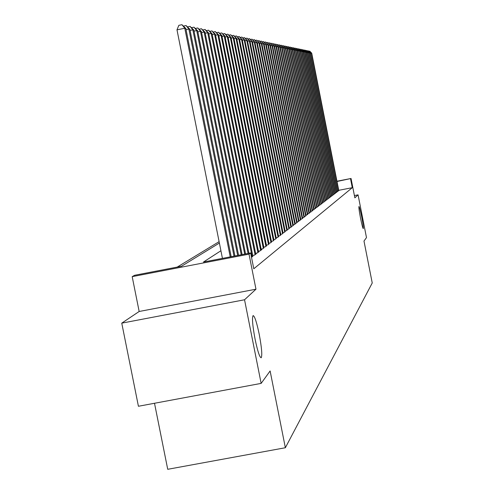 <?xml version="1.0" encoding="UTF-8"?>
<svg xmlns="http://www.w3.org/2000/svg" width="494" height="494" viewBox="0 0 494 494"><rect width="100%" height="100%" fill="white"/><g stroke="black" fill="none" stroke-linecap="round" stroke-linejoin="round"><path stroke-width="0.74" d="M360.54 218.225C359.224 211.284 358.7 207.375 358.965 206.486C359.471 206.955 360.379 210.425 361.694 216.903C363.01 223.807 363.535 227.715 363.275 228.636C362.775 228.197 361.861 224.727 360.54 218.225M255.058 339.069C252.558 325.565 251.903 317.735 253.101 315.58C254.669 316.043 256.707 322.279 259.227 334.296C261.709 347.646 262.363 355.47 261.196 357.767C259.653 357.428 257.609 351.197 255.058 339.069M154.505 403.271L167.725 469.3L285.359 447.737L372.241 282.988L363.985 241.06L366.486 237.608L358.07 194.852L354.408 195.562M285.359 447.737L270.119 370.969L261.147 383.387L138.425 406.266L121.759 323.144L244.536 299.772L255.972 289.2L249.019 254.157L132.188 276.64L134.634 275.275L181.52 266.254L219.385 243.048M255.972 289.2L139.16 311.486L121.759 323.144M139.16 311.486L132.188 276.64M219.108 241.652L177.204 267.087M261.147 383.387L244.536 299.772M337.637 191.19L338.791 190.585M336.507 192.043L337.68 191.431M335.358 192.919L336.556 192.296M334.191 193.802L335.407 193.166M332.999 194.704L334.24 194.056M331.795 195.618L333.055 194.963M330.566 196.55L331.845 195.883M329.319 197.495L330.622 196.816M328.047 198.458L329.375 197.767M326.756 199.44L328.102 198.736M325.441 200.434L326.812 199.724M324.107 201.447L325.503 200.725M322.743 202.478L324.163 201.743M321.353 203.534L322.804 202.781M319.945 204.602L321.415 203.837M318.507 205.689L320.007 204.911M317.043 206.801L318.568 206.01M315.549 207.931L317.105 207.122M314.03 209.086L315.617 208.258M312.48 210.259L314.098 209.419M310.905 211.451L312.548 210.598M309.293 212.673L310.973 211.803M307.651 213.914L309.361 213.025M305.977 215.186L307.725 214.279M304.273 216.477L305.36 216.267L306.052 215.551M302.526 217.792L303.643 217.582L304.347 216.854M300.753 219.138L301.89 218.922L302.606 218.181M298.938 220.515L300.099 220.293L300.827 219.534M297.085 221.917L298.271 221.689L299.018 220.917M295.196 223.35L296.4 223.115L297.166 222.325M293.263 224.807L294.498 224.572L295.276 223.763M291.287 226.301L292.553 226.061L293.343 225.233M289.274 227.827L290.565 227.58L291.374 226.74M287.212 229.389L288.527 229.136L289.361 228.271M285.106 230.982L286.452 230.723L287.304 229.84M282.951 232.612L284.328 232.347L285.199 231.445M280.746 234.28L282.16 234.008L283.043 233.088M278.493 235.984L279.937 235.706L280.845 234.761M276.189 237.725L277.665 237.441L278.591 236.478M273.824 239.51L275.337 239.22L276.288 238.232M271.41 241.338L272.96 241.041L273.929 240.028M268.934 243.209L270.521 242.9L271.515 241.869M266.396 245.123L268.02 244.814L269.045 243.752M263.802 247.086L265.463 246.765L266.507 245.685M261.135 249.1L262.839 248.772L263.913 247.661M258.405 251.162L260.153 250.829L261.777 249.587L261.252 249.686M255.602 253.28L257.399 252.934L259.06 251.662L258.523 251.767M252.73 255.447L254.571 255.095L256.275 253.793L255.725 253.897M251.514 257.343L252.854 256.083M220.917 250.748L203.466 262.03L250.643 252.953L253.786 268.773L352.284 187.683L338.742 190.314M336.951 181.23L351.049 178.482L354.853 197.822L358.07 194.852M351.049 178.482L337.001 181.496M352.284 187.683L350.549 178.853M250.643 252.953L249.019 254.157M230.229 256.88L184.793 28.257L185.824 28.461L231.18 256.701M222.436 258.381L176.988 29.844L184.793 28.257L181.953 24.7L185.824 28.461M176.988 29.844L178.834 25.336L181.953 24.7M233.995 256.158L188.875 29.06L189.881 29.257L234.922 255.978M183.564 26.059L186.071 25.552L188.875 29.06L186.059 29.634M186.071 25.552L189.881 29.257M237.663 255.454L192.851 29.844L193.827 30.035L238.565 255.281M187.64 26.874L190.079 26.38L192.851 29.844L190.11 30.4M190.079 26.38L193.827 30.035M241.226 254.762L196.717 30.603L197.662 30.789L242.103 254.595M191.604 27.664L193.975 27.182L196.717 30.603L194.049 31.141M193.975 27.182L197.662 30.789M244.697 254.095L200.478 31.338L201.398 31.523L245.549 253.935M195.463 28.436L197.767 27.967L200.478 31.338L197.878 31.869M197.767 27.967L201.398 31.523M248.074 253.447L204.133 32.061L205.035 32.234L248.908 253.286M199.212 29.189L201.459 28.732L204.133 32.061L201.608 32.573M201.459 28.732L205.035 32.234M252.181 256.923L207.702 32.758L208.579 32.931L252.909 256.367M202.867 29.918L205.059 29.473L207.702 32.758L205.238 33.259M205.059 29.473L208.579 32.931M255.071 254.713L211.173 33.438L212.025 33.611L255.781 254.169M206.424 30.634L208.561 30.196L211.173 33.438L208.777 33.925M208.561 30.196L212.025 33.611M257.887 252.564L214.557 34.105L215.39 34.271L258.578 252.033M209.894 31.326L211.975 30.906L214.557 34.105L212.222 34.58M211.975 30.906L215.39 34.271M260.628 250.464L217.854 34.753L218.669 34.913L261.301 249.945M213.272 32.005L215.304 31.591L217.854 34.753L215.575 35.216M215.304 31.591L218.669 34.913M263.302 248.42L221.071 35.383L221.868 35.543L263.963 247.914M216.57 32.666L218.552 32.264L221.071 35.383L218.848 35.834M218.552 32.264L221.868 35.543M265.914 246.42L224.208 36L224.986 36.155L266.556 245.932M219.781 33.308L221.713 32.919L224.208 36L222.041 36.439M221.713 32.919L224.986 36.155M268.464 244.474L227.271 36.605L228.024 36.754L269.088 243.993M222.918 33.938L224.801 33.555L227.271 36.605L225.159 37.031M224.801 33.555L228.024 36.754M270.953 242.573L230.26 37.192L230.994 37.334L271.564 242.103M225.974 34.549L227.82 34.179L230.26 37.192L228.197 37.606M227.82 34.179L230.994 37.334M273.38 240.714L233.174 37.76L233.897 37.902L273.979 240.257M228.963 35.148L230.76 34.784L233.174 37.76L231.161 38.174M230.76 34.784L233.897 37.902M275.751 238.905L236.027 38.322L236.725 38.458L276.331 238.46M231.877 35.735L233.637 35.377L236.027 38.322L234.057 38.723M233.637 35.377L236.725 38.458M278.066 237.132L238.806 38.872L239.497 39.001L278.635 236.694M234.73 36.309L236.447 35.957L238.806 38.872L236.885 39.261M236.447 35.957L239.497 39.001M280.326 235.403L241.529 39.403L242.196 39.532L280.888 234.977M237.509 36.865L239.189 36.525L241.529 39.403L239.652 39.786M239.189 36.525L242.196 39.532M282.543 233.711L244.184 39.928L244.839 40.051L283.087 233.298M240.226 37.414L241.869 37.081L244.184 39.928L242.35 40.298M241.869 37.081L244.839 40.051M284.705 232.057L246.784 40.434L247.426 40.564L285.236 231.649M242.887 37.945L244.493 37.624L246.784 40.434L244.987 40.798M244.493 37.624L247.426 40.564M286.816 230.439L249.322 40.934L249.952 41.058L287.341 230.043M245.487 38.47L247.056 38.149L249.322 40.934L247.568 41.292M247.056 38.149L249.952 41.058M288.891 228.858L251.81 41.422L252.422 41.545L289.398 228.469M248.025 38.983L249.563 38.668L251.81 41.422L250.094 41.768M249.563 38.668L252.422 41.545M290.91 227.314L254.243 41.897L254.842 42.021L291.411 226.931M250.514 39.483L252.014 39.174L254.243 41.897L252.558 42.237M252.014 39.174L254.842 42.021M292.893 225.795L256.621 42.367L257.207 42.484L293.38 225.425M252.947 39.971L254.416 39.674L256.621 42.367L254.972 42.7M254.416 39.674L257.207 42.484M294.832 224.313L258.949 42.824L259.523 42.941L295.313 223.949M255.324 40.452L256.769 40.156L258.949 42.824L257.337 43.151M256.769 40.156L259.523 42.941M296.733 222.862L261.227 43.274L261.789 43.386L297.203 222.504M257.658 40.922L259.066 40.632L261.227 43.274L259.653 43.589M259.066 40.632L261.789 43.386M298.592 221.442L263.463 43.713L264.012 43.818L299.049 221.09M259.937 41.379L261.32 41.101L263.463 43.713L261.919 44.022M261.32 41.101L264.012 43.818M300.414 220.046L265.649 44.139L266.186 44.25L300.865 219.707M262.172 41.829L263.53 41.558L265.649 44.139L264.136 44.448M263.53 41.558L266.186 44.25M302.198 218.681L267.791 44.559L268.316 44.664L302.637 218.348M264.364 42.268L265.692 42.002L267.791 44.559L266.309 44.861M265.692 42.002L268.316 44.664M303.946 217.348L269.891 44.973L270.409 45.078L304.378 217.02M266.507 42.7L267.81 42.441L269.891 44.973L268.44 45.269M267.81 42.441L270.409 45.078M305.656 216.039L271.947 45.38L272.453 45.479L306.082 215.711M268.613 43.126L269.885 42.867L271.947 45.38L270.521 45.664M269.885 42.867L272.453 45.479M307.342 214.754L273.96 45.775L274.46 45.874L307.756 214.433M270.669 43.54L271.922 43.287L273.96 45.775L272.571 46.053M271.922 43.287L274.46 45.874M308.985 213.494L275.942 46.164L276.43 46.257L309.392 213.186M272.688 43.947L273.917 43.7L275.942 46.164L274.571 46.436M273.917 43.7L276.43 46.257M310.603 212.259L277.881 46.541L278.357 46.64L311.004 211.951M274.67 44.349L275.874 44.108L277.881 46.541L276.535 46.813M275.874 44.108L278.357 46.64M312.189 211.049L279.783 46.918L280.252 47.01L312.579 210.747M276.615 44.738L277.795 44.503L279.783 46.918L278.468 47.183M277.795 44.503L280.252 47.01M313.739 209.857L281.648 47.282L282.105 47.375L314.128 209.567M278.517 45.127L279.678 44.892L281.648 47.282L280.357 47.541M279.678 44.892L282.105 47.375M315.265 208.69L283.476 47.646L283.927 47.733L315.641 208.406M280.388 45.504L281.524 45.275L283.476 47.646L282.21 47.899M281.524 45.275L283.927 47.733M316.765 207.548L285.273 47.998L285.717 48.085L317.136 207.264M282.222 45.874L283.34 45.652L285.273 47.998L284.031 48.245M283.34 45.652L285.717 48.085M318.235 206.424L287.039 48.344L287.471 48.431L318.599 206.146M284.025 46.238L285.118 46.016L287.039 48.344L285.816 48.591M285.118 46.016L287.471 48.431M319.674 205.319L288.768 48.684L289.194 48.764L320.032 205.047M285.791 46.597L286.866 46.38L288.768 48.684L287.57 48.925M286.866 46.38L289.194 48.764M321.094 204.238L290.466 49.017L290.886 49.097L321.446 203.973M287.527 46.942L288.582 46.732L290.466 49.017L289.293 49.252M288.582 46.732L290.886 49.097M322.483 203.176L292.139 49.344L292.547 49.425L322.829 202.911M289.231 47.288L290.268 47.078L292.139 49.344L290.985 49.579M290.268 47.078L292.547 49.425M323.848 202.132L293.776 49.666L294.183 49.746L324.188 201.873M290.904 47.628L291.923 47.424L293.776 49.666L292.639 49.894M291.923 47.424L294.183 49.746M325.194 201.101L295.387 49.98L295.783 50.061L325.527 200.848M292.547 47.961L293.547 47.757L295.387 49.98L294.276 50.209M293.547 47.757L295.783 50.061M326.509 200.095L296.968 50.295L297.363 50.369L326.837 199.848M294.158 48.289L295.146 48.091L296.968 50.295L295.875 50.512M295.146 48.091L297.363 50.369M327.806 199.107L298.524 50.598L298.907 50.672L328.127 198.86M295.745 48.61L296.715 48.412L298.524 50.598L297.45 50.814M296.715 48.412L298.907 50.672M329.084 198.131L300.056 50.901L300.432 50.975L329.399 197.89M297.308 48.925L298.259 48.733L300.056 50.901L298.994 51.11M298.259 48.733L300.432 50.975M330.332 197.174L301.556 51.197L301.927 51.265L330.647 196.939M298.839 49.233L299.772 49.042L301.556 51.197L300.519 51.401M299.772 49.042L301.927 51.265M331.567 196.229L303.032 51.487L303.396 51.555L331.869 196.001M300.346 49.536L301.266 49.351L303.032 51.487L302.013 51.691M301.266 49.351L303.396 51.555M332.777 195.309L304.483 51.771L304.841 51.839L333.073 195.081M301.828 49.838L302.729 49.653L304.483 51.771L303.477 51.975M302.729 49.653L304.841 51.839M333.969 194.395L305.91 52.049L306.268 52.117L334.259 194.173M303.285 50.135L304.174 49.956L305.91 52.049L304.922 52.247M304.174 49.956L306.268 52.117M335.136 193.5L307.317 52.327L307.663 52.395L335.426 193.278M304.718 50.425L305.588 50.246L307.317 52.327L306.342 52.525M305.588 50.246L307.663 52.395M336.291 192.623L308.701 52.599L309.04 52.667L336.575 192.401M306.126 50.709L306.984 50.536L308.701 52.599L307.743 52.79M306.984 50.536L309.04 52.667M337.421 191.752L310.059 52.864L310.393 52.932L337.705 191.542M307.509 50.987L308.355 50.82L310.059 52.864L309.114 53.056M308.355 50.82L310.393 52.932M338.538 190.9L311.393 53.13L311.726 53.191L338.816 190.69M308.874 51.265L309.707 51.098L311.393 53.13L310.467 53.315M309.707 51.098L311.726 53.191"/></g></svg>
